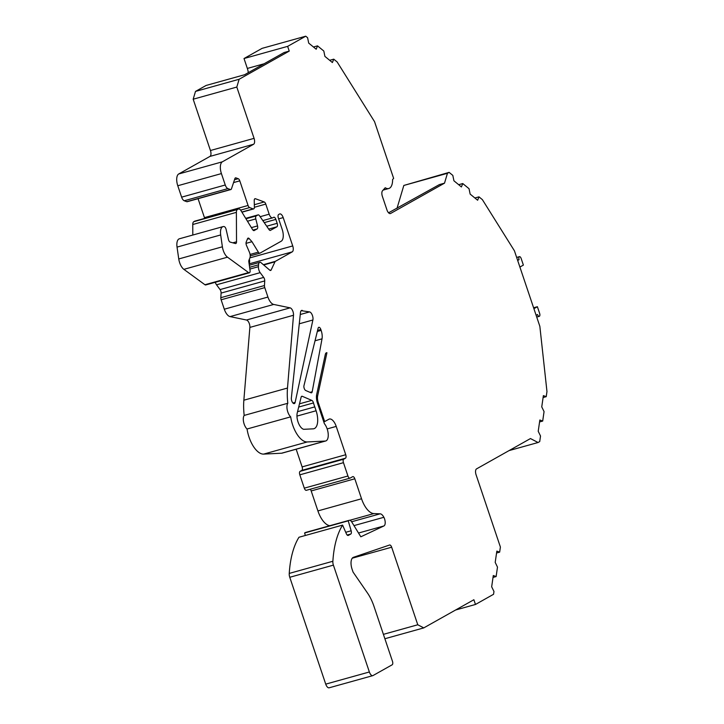 <?xml version="1.0" encoding="UTF-8"?>
<svg xmlns="http://www.w3.org/2000/svg" width="724" height="724" viewBox="0 0 724 724"><rect width="100%" height="100%" fill="white"/><g stroke="black" fill="none" stroke-linecap="round" stroke-linejoin="round"><path stroke-width="1.09" d="M517.678 260.45L519.081 259.663A2.507 1.167 74.4 0 1 519.452 256.658A2.507 1.167 74.4 0 1 521.171 258.522L523.38 265.093L519.895 267.056M313.483 402.924A18.082 8.407 -105.6 0 0 314.786 406.888L316.089 410.761A15.023 6.987 -105.6 0 1 313.899 428.726A15.023 6.987 -105.6 0 1 313.166 428.843L303.736 429.314A10.082 4.688 -105.6 0 1 298.397 422.952A10.082 4.688 -105.6 0 1 297.247 412.897L301.121 397.186A3.068 1.421 -105.6 0 1 301.808 396.263A3.068 1.421 -105.6 0 1 302.333 396.318L311.809 400.39A3.059 1.421 -105.6 0 1 313.483 402.924L298.686 407.051M536.14 315.311L537.543 314.524A2.507 1.167 74.4 0 0 539.253 316.352A2.507 1.167 74.4 0 0 539.615 313.32L537.389 306.714L533.905 308.677M270.242 230.449L276.885 226.802A2.968 1.376 -105.6 0 0 277.174 223.309L275.853 219.399A2.968 1.376 -105.6 0 0 273.826 217.236A2.968 1.376 -105.6 0 0 273.681 217.291L272.867 217.752A5.041 2.344 -105.6 0 1 272.622 217.861A5.041 2.344 -105.6 0 1 269.174 214.177L265.78 204.096A2.968 1.376 -105.6 0 0 264.224 201.96L255.454 198.738L254.604 198.973M250.205 255.88L259.871 253.192A2.968 1.376 -105.6 0 0 260.016 253.129L281.202 241.219A10.082 4.688 -105.6 0 0 282.179 229.363L278.351 217.996A2.968 1.376 -105.6 0 1 278.64 214.503L279.5 214.023A5.041 2.344 -105.6 0 1 279.745 213.924A5.041 2.344 -105.6 0 1 283.193 217.598L292.722 245.934A5.041 2.344 -105.6 0 1 292.234 251.862L275.364 261.346A3.014 1.403 74.4 0 0 274.966 261.817L263.943 264.884M259.871 253.192A2.968 1.376 -105.6 0 1 258.359 252.142L251.97 241.707L246.024 243.364M249.364 272.794A2.968 1.376 -105.6 0 1 248.576 272.586L227.499 257.183A10.082 4.688 -105.6 0 1 222.386 246.793L220.675 234.947A10.082 4.688 -105.6 0 1 223.037 226.612L179.407 238.775A10.082 4.688 -105.6 0 0 177.036 247.101L178.756 258.957A10.082 4.688 -105.6 0 0 183.869 269.346L204.946 284.74A2.968 1.376 -105.6 0 0 205.725 284.948L249.364 272.794A2.968 1.376 -105.6 0 0 250.061 270.342L248.857 262.016A2.968 1.376 -105.6 0 1 248.975 260.188L249.907 257.834A5.041 2.344 -105.6 0 0 249.355 252.043L246.522 245.499A2.968 1.376 -105.6 0 1 246.196 242.097L247.536 238.721A2.968 1.376 -105.6 0 1 248.106 238.106A2.968 1.376 -105.6 0 1 249.237 238.639L251.97 241.707M270.55 230.359A2.968 1.376 -105.6 0 1 270.405 230.422A2.968 1.376 -105.6 0 1 269.011 229.562L259.491 215.743A2.968 1.376 -105.6 0 0 258.106 214.883A2.968 1.376 -105.6 0 0 257.961 214.938L256.224 215.915A2.968 1.376 -105.6 0 0 255.789 218.901L257.536 225.915A3.014 1.403 -105.6 0 1 257.092 228.947L252.966 230.096M306.469 490.266A2.968 1.376 -105.6 0 1 306.324 490.32A2.968 1.376 -105.6 0 1 304.306 488.157L299.817 474.835A2.968 1.376 -105.6 0 1 300.107 471.342L301.827 470.374A2.968 1.376 -105.6 0 0 302.116 466.889L345.746 454.735L336.217 426.4A10.082 4.688 -105.6 0 0 329.329 419.042A10.082 4.688 -105.6 0 0 328.841 419.25L324.66 421.594L318.325 402.788A8.009 3.72 -105.6 0 1 317.664 395.802L326.931 352.733A5.041 2.344 -105.6 0 0 326.479 352.769A5.041 2.344 -105.6 0 0 325.32 354.398L316.678 394.544A9.982 4.643 -105.6 0 0 317.51 403.241L324.379 423.658A10.073 4.679 -105.6 0 1 328.207 433.929A10.073 4.679 -105.6 0 1 325.7 440.979A10.073 4.679 -105.6 0 1 325.212 441.061L307.275 441.948A23.023 10.706 -105.6 0 1 290.677 416.852A8.009 3.72 -105.6 0 1 287.274 410.028A8.009 3.72 -105.6 0 1 287.808 403.268A50.209 23.34 -105.6 0 1 287.491 388.046L293.501 315.257A5.041 2.344 -105.6 0 0 290.107 307.854L273.69 304.442A10.082 4.688 -105.6 0 1 267.934 297.057L264.767 287.627A2.968 1.376 -105.6 0 1 264.45 285.537L264.731 280.921A2.968 1.376 -105.6 0 0 263.708 277.419L260.169 272.649A5.041 2.344 -105.6 0 1 258.432 266.694L258.54 264.803A5.041 2.344 -105.6 0 1 259.807 262.332A5.041 2.344 -105.6 0 1 260.776 262.468L269.699 270.115A2.968 1.376 -105.6 0 0 270.64 270.459A2.968 1.376 -105.6 0 0 271.174 269.934L274.966 261.817M345.746 454.735A2.968 1.376 -105.6 0 1 345.457 458.22L343.737 459.188A2.968 1.376 -105.6 0 0 343.457 462.672L347.936 476.003A2.968 1.376 -105.6 0 0 349.964 478.166A2.968 1.376 -105.6 0 0 350.108 478.102L352.651 476.682A2.968 1.376 -105.6 0 1 352.796 476.618A2.968 1.376 -105.6 0 1 354.814 478.781L361.538 498.764A20.064 9.322 -105.6 0 0 373.856 513.578L380.136 513.823A7.512 3.493 -105.6 0 1 383.874 517.289A5.937 2.76 74.4 0 1 383.901 525.959L360.824 536.801L351.819 522.076A5.041 2.344 -105.6 0 0 349.249 520.303A5.041 2.344 -105.6 0 0 348.995 520.402L348.235 520.827L351.149 530.792A2.968 1.376 -105.6 0 1 350.778 534.031L348.353 535.398A2.968 1.376 -105.6 0 1 348.208 535.452A2.968 1.376 -105.6 0 1 346.362 533.76L342.606 525.099A100.31 46.626 -105.6 0 0 332.877 561.254A5.041 2.344 -105.6 0 0 333.402 565.127L289.772 577.281A5.041 2.344 -105.6 0 1 289.247 573.417A100.31 46.626 -105.6 0 1 298.976 537.253L342.606 525.099M384.878 638.74L423.766 627.898L417.775 624.776L391.666 547.208A3.014 1.403 -105.6 0 0 389.612 545.009A3.014 1.403 -105.6 0 0 389.575 545.018L353.439 557.317A10.027 4.661 -105.6 0 0 352.353 569.987L353.041 572.041L367.53 593.083A30.091 13.991 -105.6 0 1 373.973 606.332L392.453 661.247A3.014 1.403 -105.6 0 1 392.164 664.795L373.041 675.537A5.023 2.335 -105.6 0 1 372.788 675.646A5.023 2.335 -105.6 0 1 369.367 671.981L333.402 565.127M423.766 627.898L473.876 599.734L475.469 604.468L493.551 594.295L493.976 591.517L491.668 586.784L493.297 575.526L496.121 576.566L497.488 567.109L495.198 562.394L496.836 551.118L499.651 552.15L500.393 547.036L476.075 474.763A5.014 2.335 -105.6 0 1 476.564 468.871L530.466 438.563L538.059 442.518L509.081 450.59M539.579 421.929L542.692 421.06L539.851 420.02L538.222 431.278L540.52 436.011L539.715 441.586L538.059 442.518M542.692 421.06L544.059 411.612L541.751 406.879L543.38 395.621L546.222 396.662L546.964 391.539L539.851 326.343L514.429 250.812L482.374 199.634L478.971 196.847L477.632 200.24L470.148 194.104L469.034 188.702L462.754 183.552L461.414 186.946L453.93 180.801L452.817 175.398L449.115 172.366L447.45 173.298L444.518 183.163L390.607 213.462A5.014 2.335 -105.6 0 1 390.363 213.571A5.014 2.335 -105.6 0 1 386.942 209.906L382.381 196.376A5.014 2.335 74.4 0 1 382.534 190.747L385.231 187.742A15.05 6.996 -105.6 0 0 388.788 188.512A15.05 6.996 -105.6 0 0 392.598 179.543L393.639 178.385L374.543 121.659L337.149 61.956L333.746 59.169L332.406 62.545L324.913 56.4L323.809 51.024L317.519 45.865L316.189 49.241L308.705 43.105L307.591 37.702L305.736 36.2L287.645 46.363L289.238 51.096L239.128 79.26L236.811 87.061L254.07 138.356A5.014 2.335 -105.6 0 1 253.59 144.257L222.331 161.823L178.701 173.977A10.027 4.661 -105.6 0 0 177.778 185.742L221.417 173.588A10.027 4.661 -105.6 0 1 222.331 161.823M227.897 188.611L230.377 189.525A3.014 1.403 74.4 0 0 230.847 189.552L187.217 201.706A3.014 1.403 -105.6 0 1 186.747 201.679L184.267 200.765L227.897 188.611A5.014 2.335 -105.6 0 1 225.255 185L221.417 173.588M230.847 189.552A3.014 1.403 74.4 0 0 231.472 188.828L234.902 178.566A2.968 1.376 -105.6 0 1 235.517 177.851A2.968 1.376 -105.6 0 1 235.979 177.887L238.223 178.71A2.968 1.376 -105.6 0 1 239.789 180.846L248.07 205.462A2.968 1.376 -105.6 0 0 249.635 207.589L253.174 208.892A2.968 1.376 -105.6 0 0 253.635 208.919A2.968 1.376 -105.6 0 0 254.386 207.109L254.224 200.557A3.014 1.403 -105.6 0 1 254.984 198.711A3.014 1.403 -105.6 0 1 255.454 198.738M253.934 230.639L257.092 228.947M254.242 230.549A3.014 1.403 -105.6 0 1 254.097 230.612A3.014 1.403 -105.6 0 1 252.558 229.544L241.056 210.747A5.041 2.344 -105.6 0 0 238.486 208.965A5.041 2.344 -105.6 0 0 238.232 209.073L237.418 209.526A5.041 2.344 -105.6 0 0 236.386 212.358L236.522 241.798A2.968 1.376 -105.6 0 1 235.771 243.526A2.968 1.376 -105.6 0 1 235.381 243.517L230.223 242.115A2.968 1.376 -105.6 0 1 228.413 239.354L226.114 229.418A3.014 1.403 74.4 0 0 224.25 226.612A10.082 4.688 -105.6 0 0 223.037 226.612M302.27 310.388A5.041 2.344 -105.6 0 0 301.709 310.397A5.041 2.344 -105.6 0 0 300.469 312.578L291.356 398.01A3.747 1.738 -105.6 0 0 292.188 401.929A3.747 1.738 -105.6 0 0 294.288 403.603A3.747 1.738 -105.6 0 0 295.148 402.381L312.886 319.999A5.041 2.344 -105.6 0 0 312.243 314.994A5.041 2.344 -105.6 0 0 309.591 311.908L301.22 310.677M322.026 338.832A9.982 4.643 -105.6 0 0 321.148 330.388L320.85 329.511A3.014 1.403 -105.6 0 0 318.795 327.311A3.014 1.403 -105.6 0 0 318.126 328.216L303.962 385.666A3.014 1.403 -105.6 0 0 305.727 390.507L310.967 392.761A3.014 1.403 -105.6 0 0 311.492 392.806A3.014 1.403 -105.6 0 0 312.198 391.756L322.026 338.832L315.021 340.787M329.402 687.7A5.023 2.335 -105.6 0 1 329.158 687.8A5.023 2.335 -105.6 0 1 325.728 684.135L289.772 577.281M305.338 535.489L304.605 532.982L305.365 532.556A5.041 2.344 -105.6 0 1 305.609 532.457A5.041 2.344 -105.6 0 1 305.872 532.411M329.845 525.705A20.064 9.322 -105.6 0 1 317.908 510.927L311.184 490.944L354.814 478.781M310.225 489.234A2.968 1.376 -105.6 0 1 311.184 490.944M302.116 466.889L296.161 449.215M325.7 440.979L282.07 453.143A10.073 4.679 -105.6 0 1 281.582 453.215L325.212 441.061M215.29 282.288A5.041 2.344 -105.6 0 0 216.53 284.803L220.069 289.582A2.968 1.376 -105.6 0 1 221.092 293.084L220.82 297.691A2.968 1.376 -105.6 0 0 221.128 299.79L224.304 309.211A10.082 4.688 -105.6 0 0 230.06 316.605L246.477 320.017A5.041 2.344 -105.6 0 1 249.871 327.411L243.852 400.209A50.209 23.34 -105.6 0 0 244.178 415.422A8.009 3.72 -105.6 0 0 243.635 422.183A8.009 3.72 -105.6 0 0 247.047 429.006A23.023 10.706 -105.6 0 0 263.645 454.102L281.582 453.215M249.391 259.147A5.041 2.344 -105.6 0 1 249.083 263.563M192.801 235.038L192.756 224.512A5.041 2.344 -105.6 0 1 193.788 221.689L194.602 221.227A5.041 2.344 -105.6 0 1 194.847 221.128A5.041 2.344 -105.6 0 1 195.109 221.082M204.747 218.367A2.968 1.376 -105.6 0 1 204.44 217.616L198.068 198.684M184.267 200.765A5.014 2.335 -105.6 0 1 181.624 197.154L177.778 185.742M253.59 144.257L209.951 156.411L178.701 173.977M209.951 156.411A5.014 2.335 74.4 0 0 210.44 150.511L193.181 99.215L236.811 87.061M289.238 51.096L284.107 52.526L244.603 74.735L206.105 85.459L195.498 91.414L193.181 99.215M248.305 72.653A10.027 4.661 74.4 0 0 247.346 68.436L244.015 58.526L287.645 46.363M305.736 36.2L262.097 48.354L244.015 58.526M449.115 172.366L403.82 185.453L396.987 208.431M444.518 183.163L439.387 184.593L388.562 212.802M533.606 307.772L537.389 306.714M324.66 421.594L323.764 421.839M314.786 406.888L297.546 411.694M289.247 573.417L332.877 561.254M455.631 609.997L475.469 604.468M383.403 634.351L417.775 624.776M304.605 532.982L348.235 520.827M247.047 429.006L290.677 416.852M244.178 415.422L287.808 403.268M458.663 184.692L462.754 183.552M474.881 197.987L478.971 196.847M519.081 259.663L517.551 260.088M543.109 397.53L546.222 396.662M496.555 553.018L499.651 552.15M493.026 577.426L496.121 576.566M326.072 352.977L326.931 352.733M447.45 173.298L403.82 185.453M195.498 91.414L239.128 79.26M313.456 46.997L317.519 45.865M329.673 60.3L333.746 59.169M268.685 229.083L276.885 226.802M250.07 254.45L258.359 252.142M247.355 239.164L249.237 238.639M204.946 284.74L248.576 272.586M183.869 269.346L227.499 257.183M266.713 226.223L277.174 223.309M264.242 222.63L275.853 219.399M178.756 258.957L222.386 246.793M177.036 247.101L220.675 234.947M232.838 242.821L236.522 241.798M192.756 224.512L236.386 212.358M193.788 221.689L237.418 209.526M194.602 221.227L238.232 209.073M251.382 227.626L257.536 225.915M247.463 221.227L255.789 218.901M245.961 218.775L256.224 215.915M258.106 214.883L245.698 218.34L257.961 214.938M351.611 521.769L380.136 513.823M353.982 525.615L383.874 517.289M390.1 213.607L390.607 213.462M312.198 391.756L310.035 392.354M321.148 330.388L317.329 331.456M316.089 410.761L296.949 416.092M302.333 396.318L301.374 396.589M311.809 400.39L299.483 403.82M391.666 547.208L352.262 558.186M325.728 684.135L369.367 671.981M347.176 535.036L350.778 534.031M345.728 532.294L351.149 530.792M305.365 532.556L348.995 520.402M349.792 520.284L373.856 513.578M317.908 510.927L361.538 498.764M304.306 488.157L347.936 476.003M299.817 474.835L343.457 462.672M300.107 471.342L343.737 459.188M301.827 470.374L345.457 458.22M327.167 428.925L336.217 426.4M263.645 454.102L307.275 441.948M243.852 400.209L287.491 388.046M249.871 327.411L293.501 315.257M246.477 320.017L290.107 307.854M230.06 316.605L273.69 304.442M224.304 309.211L267.934 297.057M221.128 299.79L264.767 287.627M220.82 297.691L264.45 285.537M221.092 293.084L264.731 280.921M220.069 289.582L263.708 277.419M216.53 284.803L260.169 272.649M249.88 269.075L258.432 266.694M249.617 267.292L258.54 264.803M269.907 270.287L271.174 269.934M263.645 264.613L275.364 261.346M249.119 263.871L292.234 251.862M249.898 257.871L292.722 245.934M278.649 218.865L283.193 217.598M312.886 319.999L299.274 323.791M309.591 311.908L300.261 314.506M295.148 402.381L292.93 403.006M320.85 329.511L317.583 330.425M317.664 395.802L316.46 396.137M318.325 402.788L317.438 403.033M358.516 533.027L383.901 525.959M264.115 63.766L247.346 68.436M260.151 216.693L269.174 214.177M254.386 207.272L265.78 204.096M254.323 204.72L264.224 201.96M241.852 212.051L253.174 208.892M240.612 210.105L249.635 207.589M204.44 217.616L248.07 205.462M233.562 182.584L239.789 180.846M234.513 179.742L238.223 178.71M235.137 178.122L235.979 177.887M186.747 201.679L230.377 189.525M181.624 197.154L225.255 185M210.44 150.511L254.07 138.356M194.847 221.128L238.486 208.965M383.132 190.086L388.788 188.512M329.158 687.8L372.788 675.646M305.609 532.457L349.249 520.303M306.324 490.32L349.964 478.166M249.328 265.256L259.807 262.332M539.253 316.352L536.728 317.058M519.452 256.658L516.664 257.436M262.83 220.585L272.622 217.861M241.934 212.186L253.635 208.919"/></g></svg>
